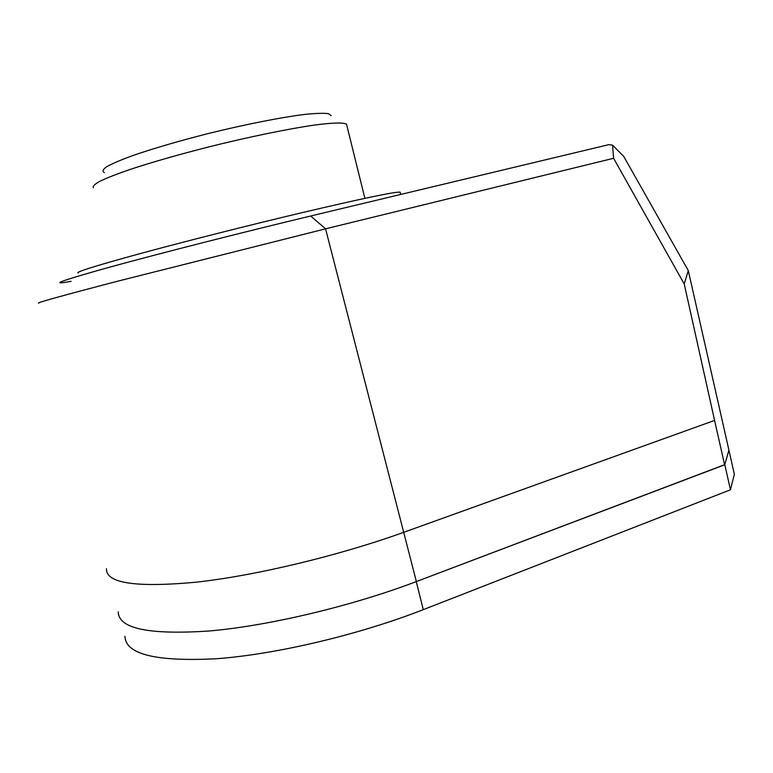 <?xml version="1.0" encoding="UTF-8"?>
<svg xmlns="http://www.w3.org/2000/svg" width="773" height="773" viewBox="0 0 773 773"><rect width="100%" height="100%" fill="white"/><g stroke="black" fill="none" stroke-linecap="round" stroke-linejoin="round"><path stroke-width="1.16" d="M400.24 192.651L400.114 192.129C394.935 191.656 361.909 198.584 301.035 212.904C248.858 225.281 185.018 241.427 140.638 253.467C95.649 265.767 74.826 272.28 78.17 272.995M310.688 216.015L325.559 228.837L310.688 216.015C242.867 232.229 157.798 253.902 108.703 267.429C60.468 280.899 47.926 285.537 71.087 281.314M38.882 303.122C34.283 303.422 60.825 296.04 118.501 280.986L325.559 228.837L613.598 158.291L612.583 145.15L608.94 144.628L311.104 215.889M613.598 158.291L684.221 283.952L688.289 270.589L728.92 450.147L724.784 464.631L416.251 581.615C351.937 606.061 268.859 625.821 209.222 631C148.735 635 118.404 628.604 118.259 611.81C118.414 628.604 148.754 635 209.28 630.99C268.956 625.801 352.073 606.032 416.376 581.567L724.61 464.834L714.59 420.435L403.999 532.22C339.154 555.623 255.757 575.624 196.226 582.185C135.884 587.76 105.959 583.277 106.452 568.744M688.289 270.589L623.724 156.397L612.583 145.15M684.221 283.952L714.59 420.435M346.845 125.506L346.507 124.153C343.483 122.395 332.448 122.656 313.925 125.149C287.604 128.965 248.616 136.985 208.923 146.88C178.718 154.581 152.59 162.05 130.55 169.287C117.506 173.78 107.399 177.713 100.21 181.075C94.847 184.032 92.567 186.254 93.369 187.733M331.163 115.65L328.428 113.66C323.732 113.042 316.022 113.273 305.296 114.356C281.575 117.225 244.51 124.53 206.633 133.951C177.771 141.343 153.199 148.532 132.917 155.518C121.129 159.837 112.375 163.567 106.655 166.717C102.79 169.442 102.036 171.413 104.394 172.601M724.784 464.631L730.456 489.792L423.285 609.646L416.251 581.615M728.92 450.147L734.35 474.274L730.456 489.792M124.965 636.295C125.487 654.364 156.04 661.843 216.643 658.722C276.357 654.316 359.271 634.701 423.285 609.646M325.559 228.837L416.376 581.567M400.685 194.458L400.114 192.129M346.507 124.153L364.885 198.352"/></g></svg>
